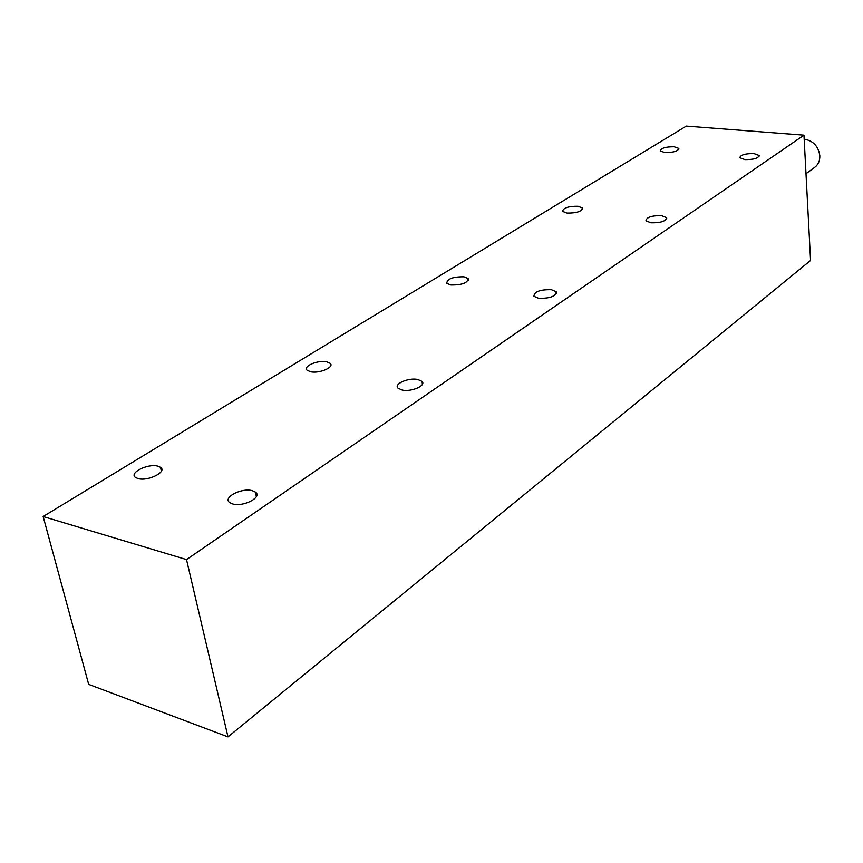 <?xml version="1.0" encoding="UTF-8"?>
<svg xmlns="http://www.w3.org/2000/svg" width="863" height="863" viewBox="0 0 863 863"><rect width="100%" height="100%" fill="white"/><g stroke="black" fill="none" stroke-linecap="round" stroke-linejoin="round"><path stroke-width="1.29" d="M578.027 206.257C568.329 206.192 563.183 207.907 562.59 211.381L566.969 213.096C576.678 213.172 581.856 211.478 582.482 207.994L578.027 206.257M661.565 215.653C651.748 215.513 646.527 217.228 645.923 220.799L650.918 222.805C660.756 222.956 665.999 221.252 666.646 217.692L661.565 215.653M753.928 153.571C745.265 153.506 740.562 154.887 739.796 157.724L744.942 159.612C753.615 159.687 758.34 158.307 759.127 155.48L753.928 153.571M674.186 146.764C665.621 146.753 660.961 148.134 660.227 150.928L664.801 152.568C673.377 152.589 678.048 151.208 678.814 148.414L674.186 146.764M804.187 139.148C813.226 140.723 818.448 146.268 819.828 155.761C819.947 160.874 818.146 164.822 814.424 167.584L805.999 173.711M551.425 289.688C540.044 289.472 534.208 291.672 533.938 296.268L538.62 298.296C550.011 298.522 555.88 296.343 556.204 291.759L551.425 289.688M417.821 379.493C408.577 377.379 393.377 384.024 398.07 388.21L402.115 390.044C411.381 392.212 426.613 385.513 421.996 381.381L417.821 379.493M252.352 490.702C241.726 487.455 222.223 497.649 229.785 502.633L232.665 503.938C243.344 507.271 262.837 497.012 255.426 492.104L252.352 490.702M464.014 276.807C452.827 276.699 447.077 278.868 446.764 283.301L450.799 284.984C461.996 285.103 467.778 282.956 468.134 278.533L464.014 276.807M326.646 361.802C317.918 359.785 302.481 366.43 307.163 370.259L310.583 371.748C319.332 373.808 334.801 367.131 330.184 363.345L326.646 361.802M157.961 466.182C148.091 463.151 128.393 473.021 135.62 477.498L137.983 478.544C147.907 481.651 167.595 471.705 160.475 467.293L157.961 466.182M43.15 516.516L88.673 684.381L227.994 736.894L810.573 260.453L803.971 135.167L686.312 126.106L43.15 516.516L186.516 559.591L803.971 135.167M227.994 736.894L186.516 559.591M161.392 471.166L160.475 467.293M330.648 365.89L330.184 363.345M468.372 280.162L468.134 278.533M256.365 496.603L255.426 492.104M422.449 384.186L421.996 381.381M556.408 293.463L556.204 291.759M678.868 149.105L678.814 148.414M759.17 156.138L759.127 155.48M666.732 218.749L666.646 217.692M582.601 209.051L582.482 207.994"/></g></svg>
